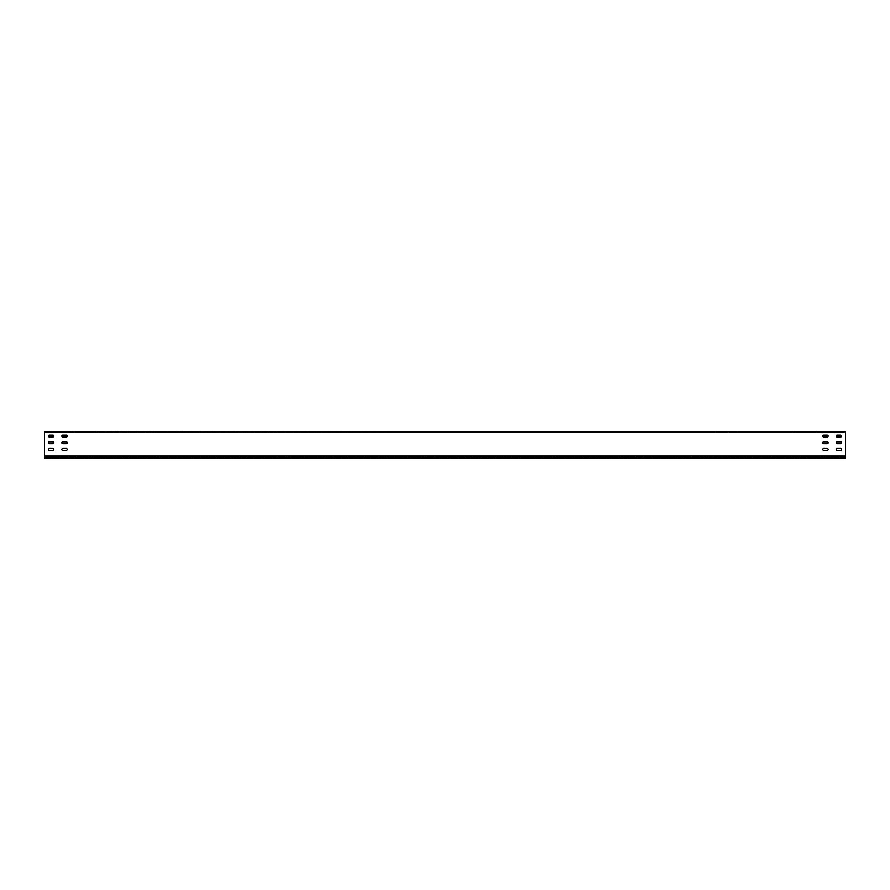 <?xml version="1.0" encoding="UTF-8"?>
<svg xmlns="http://www.w3.org/2000/svg" width="890" height="890" viewBox="0 0 890 890"><rect width="100%" height="100%" fill="white"/><g stroke="black" fill="none" stroke-linecap="round" stroke-linejoin="round"><path stroke-width="0.67" stroke-dasharray="4.45 3.34" d="M67.195 449.406A0.934 0.934 0 0 0 66.261 448.471L62.789 448.471A0.934 0.934 0 0 0 61.855 449.406A0.934 0.934 0 0 0 62.789 450.34L66.261 450.34A0.934 0.934 0 0 0 67.195 449.406A0.934 0.934 0 0 0 66.261 448.471L62.789 448.471A0.934 0.934 0 0 0 61.855 449.406A0.934 0.934 0 0 0 62.789 450.34L66.261 450.34A0.934 0.934 0 0 0 67.195 449.406M53.845 449.406A0.934 0.934 0 0 0 52.911 448.471L49.44 448.471A0.934 0.934 0 0 0 48.505 449.406A0.934 0.934 0 0 0 49.44 450.34L52.911 450.34A0.934 0.934 0 0 0 53.845 449.406A0.934 0.934 0 0 0 52.911 448.471L49.44 448.471A0.934 0.934 0 0 0 48.505 449.406A0.934 0.934 0 0 0 49.44 450.34L52.911 450.34A0.934 0.934 0 0 0 53.845 449.406M67.195 442.731A0.934 0.934 0 0 0 66.261 441.796L62.789 441.796A0.934 0.934 0 0 0 61.855 442.731A0.934 0.934 0 0 0 62.789 443.665L66.261 443.665A0.934 0.934 0 0 0 67.195 442.731A0.934 0.934 0 0 0 66.261 441.796L62.789 441.796A0.934 0.934 0 0 0 61.855 442.731A0.934 0.934 0 0 0 62.789 443.665L66.261 443.665A0.934 0.934 0 0 0 67.195 442.731M53.845 442.731A0.934 0.934 0 0 0 52.911 441.796L49.44 441.796A0.934 0.934 0 0 0 48.505 442.731A0.934 0.934 0 0 0 49.44 443.665L52.911 443.665A0.934 0.934 0 0 0 53.845 442.731A0.934 0.934 0 0 0 52.911 441.796L49.44 441.796A0.934 0.934 0 0 0 48.505 442.731A0.934 0.934 0 0 0 49.44 443.665L52.911 443.665A0.934 0.934 0 0 0 53.845 442.731M67.195 436.055A0.934 0.934 0 0 0 66.261 435.121L62.789 435.121A0.934 0.934 0 0 0 61.855 436.055A0.934 0.934 0 0 0 62.789 436.99L66.261 436.99A0.934 0.934 0 0 0 67.195 436.055A0.934 0.934 0 0 0 66.261 435.121L62.789 435.121A0.934 0.934 0 0 0 61.855 436.055A0.934 0.934 0 0 0 62.789 436.99L66.261 436.99A0.934 0.934 0 0 0 67.195 436.055M53.845 436.055A0.934 0.934 0 0 0 52.911 435.121L49.44 435.121A0.934 0.934 0 0 0 48.505 436.055A0.934 0.934 0 0 0 49.44 436.99L52.911 436.99A0.934 0.934 0 0 0 53.845 436.055A0.934 0.934 0 0 0 52.911 435.121L49.44 435.121A0.934 0.934 0 0 0 48.505 436.055A0.934 0.934 0 0 0 49.44 436.99L52.911 436.99A0.934 0.934 0 0 0 53.845 436.055M840.56 435.121A0.934 0.934 0 0 1 841.495 436.055A0.934 0.934 0 0 1 840.56 436.99L837.09 436.99A0.934 0.934 0 0 1 836.155 436.055A0.934 0.934 0 0 1 837.09 435.121L840.56 435.121A0.934 0.934 0 0 1 841.495 436.055A0.934 0.934 0 0 1 840.56 436.99L837.09 436.99A0.934 0.934 0 0 1 836.155 436.055A0.934 0.934 0 0 1 837.09 435.121L840.56 435.121L837.09 435.121M827.211 435.121A0.934 0.934 0 0 1 828.145 436.055A0.934 0.934 0 0 1 827.211 436.99L823.74 436.99A0.934 0.934 0 0 1 822.805 436.055A0.934 0.934 0 0 1 823.74 435.121L827.211 435.121A0.934 0.934 0 0 1 828.145 436.055A0.934 0.934 0 0 1 827.211 436.99L823.74 436.99A0.934 0.934 0 0 1 822.805 436.055A0.934 0.934 0 0 1 823.74 435.121L827.211 435.121L823.74 435.121M840.56 441.796A0.934 0.934 0 0 1 841.495 442.731A0.934 0.934 0 0 1 840.56 443.665L837.09 443.665A0.934 0.934 0 0 1 836.155 442.731A0.934 0.934 0 0 1 837.09 441.796L840.56 441.796A0.934 0.934 0 0 1 841.495 442.731A0.934 0.934 0 0 1 840.56 443.665L837.09 443.665A0.934 0.934 0 0 1 836.155 442.731A0.934 0.934 0 0 1 837.09 441.796L840.56 441.796L837.09 441.796M827.211 441.796A0.934 0.934 0 0 1 828.145 442.731A0.934 0.934 0 0 1 827.211 443.665L823.74 443.665A0.934 0.934 0 0 1 822.805 442.731A0.934 0.934 0 0 1 823.74 441.796L827.211 441.796A0.934 0.934 0 0 1 828.145 442.731A0.934 0.934 0 0 1 827.211 443.665L823.74 443.665A0.934 0.934 0 0 1 822.805 442.731A0.934 0.934 0 0 1 823.74 441.796L827.211 441.796L823.74 441.796M840.56 448.471A0.934 0.934 0 0 1 841.495 449.406A0.934 0.934 0 0 1 840.56 450.34L837.09 450.34A0.934 0.934 0 0 1 836.155 449.406A0.934 0.934 0 0 1 837.09 448.471L840.56 448.471A0.934 0.934 0 0 1 841.495 449.406A0.934 0.934 0 0 1 840.56 450.34L837.09 450.34A0.934 0.934 0 0 1 836.155 449.406A0.934 0.934 0 0 1 837.09 448.471L840.56 448.471L837.09 448.471M827.211 448.471A0.934 0.934 0 0 1 828.145 449.406A0.934 0.934 0 0 1 827.211 450.34L823.74 450.34A0.934 0.934 0 0 1 822.805 449.406A0.934 0.934 0 0 1 823.74 448.471L827.211 448.471A0.934 0.934 0 0 1 828.145 449.406A0.934 0.934 0 0 1 827.211 450.34L823.74 450.34A0.934 0.934 0 0 1 822.805 449.406A0.934 0.934 0 0 1 823.74 448.471L827.211 448.471L823.74 448.471M80.278 432.451L95.497 432.451L73.603 432.451L81.213 432.451L80.278 431.917M160.378 432.451L175.597 432.451L153.703 432.451L161.312 432.451L160.378 431.917M721.078 432.451L736.297 432.451L714.403 432.451L722.013 432.451L721.078 431.917M801.178 432.451L816.397 432.451L794.503 432.451L809.722 432.451L807.853 431.917L816.397 431.917L801.178 431.917M794.503 432.451L795.438 432.451L794.503 432.451M44.5 432.451L845.5 431.917L44.5 431.917L845.5 431.917L845.5 457.549L845.5 455.68L44.5 455.68L44.5 456.481L44.5 432.451M815.462 432.451L808.788 432.451L815.462 432.451M802.113 432.451L795.438 432.451L803.047 431.917L795.438 431.917L803.047 431.917L795.438 431.917L803.047 431.917L795.438 431.917L803.047 431.917L795.438 431.917L803.047 431.917L795.438 431.917L802.113 432.451M735.363 432.451L736.297 432.451L735.363 432.451M174.662 432.451L175.597 432.451L174.662 432.451M94.562 432.451L95.497 432.451L94.562 432.451M722.013 432.451L715.337 432.451L722.013 432.451M161.312 432.451L154.638 432.451L161.312 432.451M81.213 432.451L74.538 432.451L81.213 432.451M827.211 450.34L823.74 450.34M840.56 450.34L837.09 450.34M827.211 443.665L823.74 443.665M840.56 443.665L837.09 443.665M827.211 436.99L823.74 436.99M840.56 436.99L837.09 436.99M49.44 436.99L52.911 436.99M52.911 435.121L49.44 435.121M62.789 436.99L66.261 436.99M66.261 435.121L62.789 435.121M49.44 443.665L52.911 443.665M52.911 441.796L49.44 441.796M62.789 443.665L66.261 443.665M66.261 441.796L62.789 441.796M49.44 450.34L52.911 450.34M52.911 448.471L49.44 448.471M62.789 450.34L66.261 450.34M66.261 448.471L62.789 448.471M845.5 458.083L845.5 455.68L44.5 455.68L44.5 458.083L44.5 455.68L44.5 458.083L845.5 458.083L845.5 456.481L845.5 458.083M845.5 456.481L845.5 455.68L44.5 455.68L845.5 455.68L845.5 457.549L845.5 456.481L44.5 456.481L44.5 457.549L44.5 456.481L845.5 456.481L44.5 456.481M845.5 457.549L44.5 457.549L845.5 457.549"/><path stroke-width="1.33" d="M66.261 450.34A0.934 0.934 0 0 0 67.195 449.406A0.934 0.934 0 0 0 66.261 448.471L62.789 448.471A0.934 0.934 0 0 0 61.855 449.406A0.934 0.934 0 0 0 62.789 450.34L66.261 450.34A0.934 0.934 0 0 0 67.195 449.406A0.934 0.934 0 0 0 66.261 448.471M52.911 450.34A0.934 0.934 0 0 0 53.845 449.406A0.934 0.934 0 0 0 52.911 448.471L49.44 448.471A0.934 0.934 0 0 0 48.505 449.406A0.934 0.934 0 0 0 49.44 450.34L52.911 450.34A0.934 0.934 0 0 0 53.845 449.406A0.934 0.934 0 0 0 52.911 448.471M66.261 443.665A0.934 0.934 0 0 0 67.195 442.731A0.934 0.934 0 0 0 66.261 441.796L62.789 441.796A0.934 0.934 0 0 0 61.855 442.731A0.934 0.934 0 0 0 62.789 443.665L66.261 443.665A0.934 0.934 0 0 0 67.195 442.731A0.934 0.934 0 0 0 66.261 441.796M52.911 443.665A0.934 0.934 0 0 0 53.845 442.731A0.934 0.934 0 0 0 52.911 441.796L49.44 441.796A0.934 0.934 0 0 0 48.505 442.731A0.934 0.934 0 0 0 49.44 443.665L52.911 443.665A0.934 0.934 0 0 0 53.845 442.731A0.934 0.934 0 0 0 52.911 441.796M66.261 436.99A0.934 0.934 0 0 0 67.195 436.055A0.934 0.934 0 0 0 66.261 435.121L62.789 435.121A0.934 0.934 0 0 0 61.855 436.055A0.934 0.934 0 0 0 62.789 436.99L66.261 436.99A0.934 0.934 0 0 0 67.195 436.055A0.934 0.934 0 0 0 66.261 435.121M52.911 436.99A0.934 0.934 0 0 0 53.845 436.055A0.934 0.934 0 0 0 52.911 435.121L49.44 435.121A0.934 0.934 0 0 0 48.505 436.055A0.934 0.934 0 0 0 49.44 436.99L52.911 436.99A0.934 0.934 0 0 0 53.845 436.055A0.934 0.934 0 0 0 52.911 435.121M840.56 435.121A0.934 0.934 0 0 1 841.495 436.055A0.934 0.934 0 0 1 840.56 436.99L837.09 436.99A0.934 0.934 0 0 1 836.155 436.055A0.934 0.934 0 0 1 837.09 435.121L840.56 435.121A0.934 0.934 0 0 1 841.495 436.055A0.934 0.934 0 0 1 840.56 436.99M827.211 435.121A0.934 0.934 0 0 1 828.145 436.055A0.934 0.934 0 0 1 827.211 436.99L823.74 436.99A0.934 0.934 0 0 1 822.805 436.055A0.934 0.934 0 0 1 823.74 435.121L827.211 435.121A0.934 0.934 0 0 1 828.145 436.055A0.934 0.934 0 0 1 827.211 436.99M840.56 441.796A0.934 0.934 0 0 1 841.495 442.731A0.934 0.934 0 0 1 840.56 443.665L837.09 443.665A0.934 0.934 0 0 1 836.155 442.731A0.934 0.934 0 0 1 837.09 441.796L840.56 441.796A0.934 0.934 0 0 1 841.495 442.731A0.934 0.934 0 0 1 840.56 443.665M827.211 441.796A0.934 0.934 0 0 1 828.145 442.731A0.934 0.934 0 0 1 827.211 443.665L823.74 443.665A0.934 0.934 0 0 1 822.805 442.731A0.934 0.934 0 0 1 823.74 441.796L827.211 441.796A0.934 0.934 0 0 1 828.145 442.731A0.934 0.934 0 0 1 827.211 443.665M840.56 448.471A0.934 0.934 0 0 1 841.495 449.406A0.934 0.934 0 0 1 840.56 450.34L837.09 450.34A0.934 0.934 0 0 1 836.155 449.406A0.934 0.934 0 0 1 837.09 448.471L840.56 448.471A0.934 0.934 0 0 1 841.495 449.406A0.934 0.934 0 0 1 840.56 450.34M827.211 448.471A0.934 0.934 0 0 1 828.145 449.406A0.934 0.934 0 0 1 827.211 450.34L823.74 450.34A0.934 0.934 0 0 1 822.805 449.406A0.934 0.934 0 0 1 823.74 448.471L827.211 448.471A0.934 0.934 0 0 1 828.145 449.406A0.934 0.934 0 0 1 827.211 450.34M845.5 456.481L845.5 431.917L44.5 431.917L44.5 458.083L845.5 458.083L845.5 456.481L44.5 456.481M823.74 450.34A0.934 0.934 0 0 1 822.805 449.406A0.934 0.934 0 0 1 823.74 448.471M837.09 450.34A0.934 0.934 0 0 1 836.155 449.406A0.934 0.934 0 0 1 837.09 448.471M823.74 443.665A0.934 0.934 0 0 1 822.805 442.731A0.934 0.934 0 0 1 823.74 441.796M837.09 443.665A0.934 0.934 0 0 1 836.155 442.731A0.934 0.934 0 0 1 837.09 441.796M823.74 436.99A0.934 0.934 0 0 1 822.805 436.055A0.934 0.934 0 0 1 823.74 435.121M837.09 436.99A0.934 0.934 0 0 1 836.155 436.055A0.934 0.934 0 0 1 837.09 435.121M49.44 435.121A0.934 0.934 0 0 0 48.505 436.055A0.934 0.934 0 0 0 49.44 436.99M62.789 435.121A0.934 0.934 0 0 0 61.855 436.055A0.934 0.934 0 0 0 62.789 436.99M49.44 441.796A0.934 0.934 0 0 0 48.505 442.731A0.934 0.934 0 0 0 49.44 443.665M62.789 441.796A0.934 0.934 0 0 0 61.855 442.731A0.934 0.934 0 0 0 62.789 443.665M49.44 448.471A0.934 0.934 0 0 0 48.505 449.406A0.934 0.934 0 0 0 49.44 450.34M62.789 448.471A0.934 0.934 0 0 0 61.855 449.406A0.934 0.934 0 0 0 62.789 450.34"/></g></svg>
